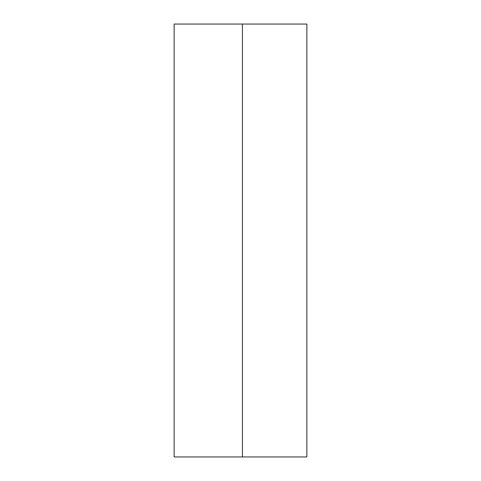 <?xml version="1.0" encoding="UTF-8"?>
<svg xmlns="http://www.w3.org/2000/svg" width="481" height="481" viewBox="0 0 481 481"><rect width="100%" height="100%" fill="white"/><g stroke="black" fill="none" stroke-linecap="round" stroke-linejoin="round"><path stroke-width="0.72" d="M242.43 24.05L242.43 456.95L174.146 456.95L174.146 24.05L306.854 24.05L306.854 456.95L242.43 456.95"/></g></svg>
